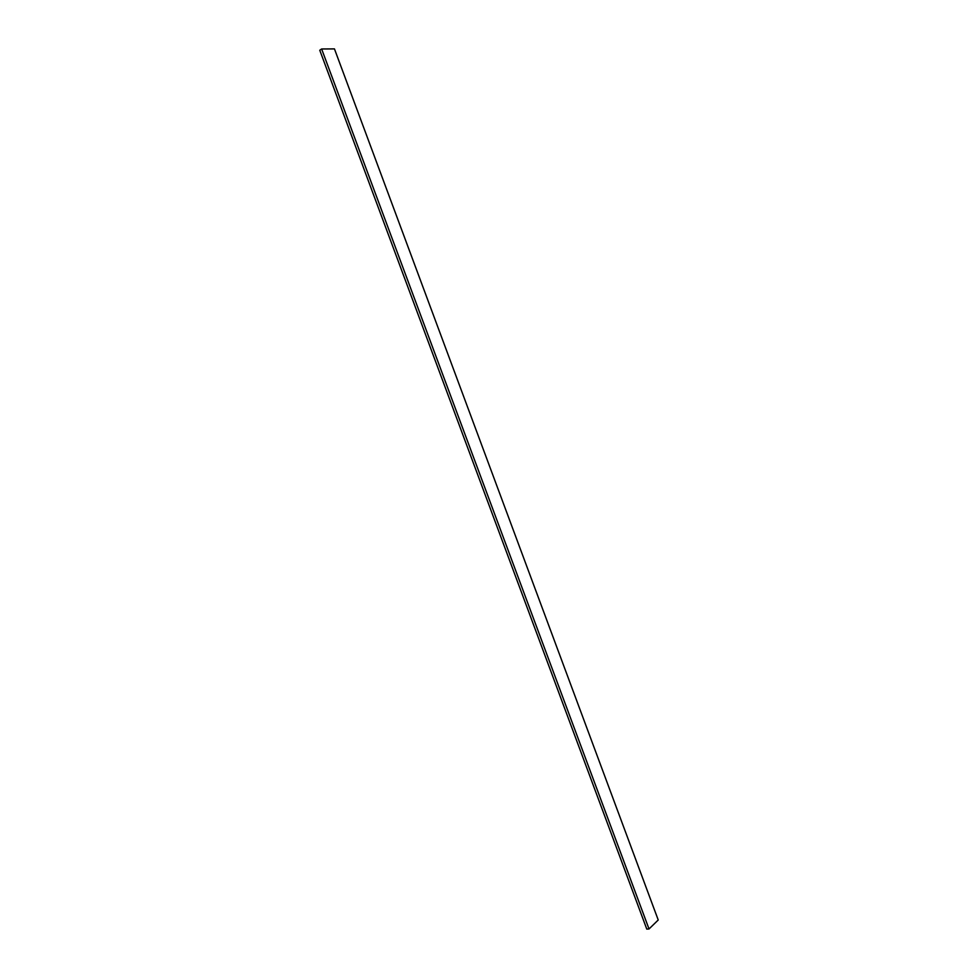 <?xml version="1.0" encoding="UTF-8"?>
<svg xmlns="http://www.w3.org/2000/svg" width="978" height="978" viewBox="0 0 978 978"><rect width="100%" height="100%" fill="white"/><g stroke="black" fill="none" stroke-linecap="round" stroke-linejoin="round"><path stroke-width="1.47" d="M646.788 929.1L319.769 50.257L321.628 48.973L649.013 928.966L646.788 929.1L649.013 928.966L321.628 48.973L334.452 48.9L658.231 920.005L649.013 928.966L658.231 920.005L334.452 48.9L321.628 48.973L319.769 50.257L646.788 929.1"/></g></svg>
